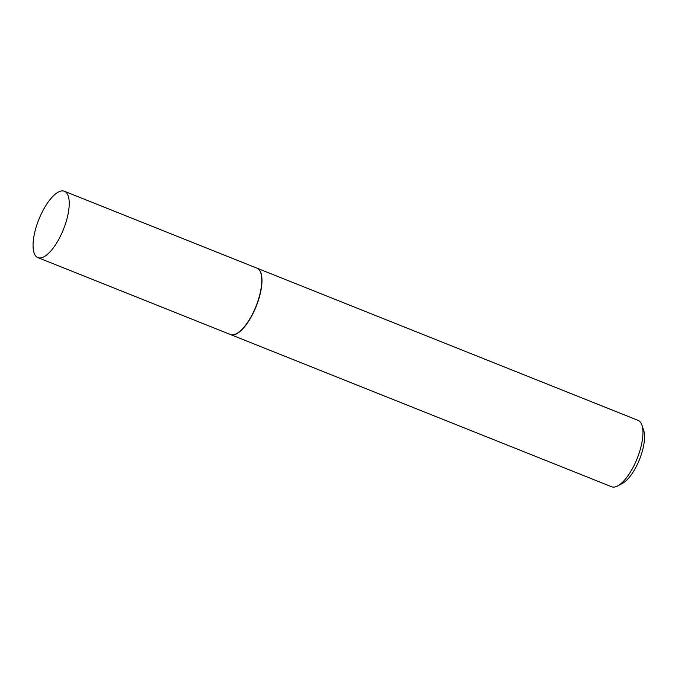 <?xml version="1.0" encoding="UTF-8"?>
<svg xmlns="http://www.w3.org/2000/svg" width="678" height="678" viewBox="0 0 678 678"><rect width="100%" height="100%" fill="white"/><g stroke="black" fill="none" stroke-linecap="round" stroke-linejoin="round"><path stroke-width="1.02" d="M67.91 195.162A35.731 13.272 111.8 0 1 60.867 235.266A35.731 13.272 111.8 0 1 37.892 257.623A35.731 13.272 111.8 0 1 34.375 253.708A35.731 13.272 111.8 0 1 41.417 213.612A35.731 13.272 111.8 0 1 64.393 191.255A35.731 13.272 111.8 0 1 67.91 195.162M64.393 191.255L256.937 268.157A35.731 13.272 111.8 0 1 260.454 272.064A35.731 13.272 111.8 0 1 253.419 312.168A35.731 13.272 111.8 0 1 230.435 334.517L37.892 257.623M257.038 268.191A35.731 13.272 111.8 0 1 257.14 268.234A35.731 13.272 111.8 0 1 260.649 272.141A35.731 13.272 111.8 0 1 253.614 312.244A35.731 13.272 111.8 0 1 230.63 334.601A35.731 13.272 111.8 0 1 230.537 334.559M257.14 268.234L638.1 420.377A35.731 13.272 111.8 0 1 641.617 424.292A35.731 13.272 111.8 0 1 641.922 425.114A35.731 13.272 111.8 0 1 637.176 458.481A35.731 13.272 111.8 0 1 617.633 485.94A35.731 13.272 111.8 0 1 611.598 486.745L230.63 334.601M641.922 425.114L643.668 430.293A31.196 11.585 111.8 0 1 639.524 459.421A31.196 11.585 111.8 0 1 622.463 483.397L617.633 485.94"/></g></svg>
